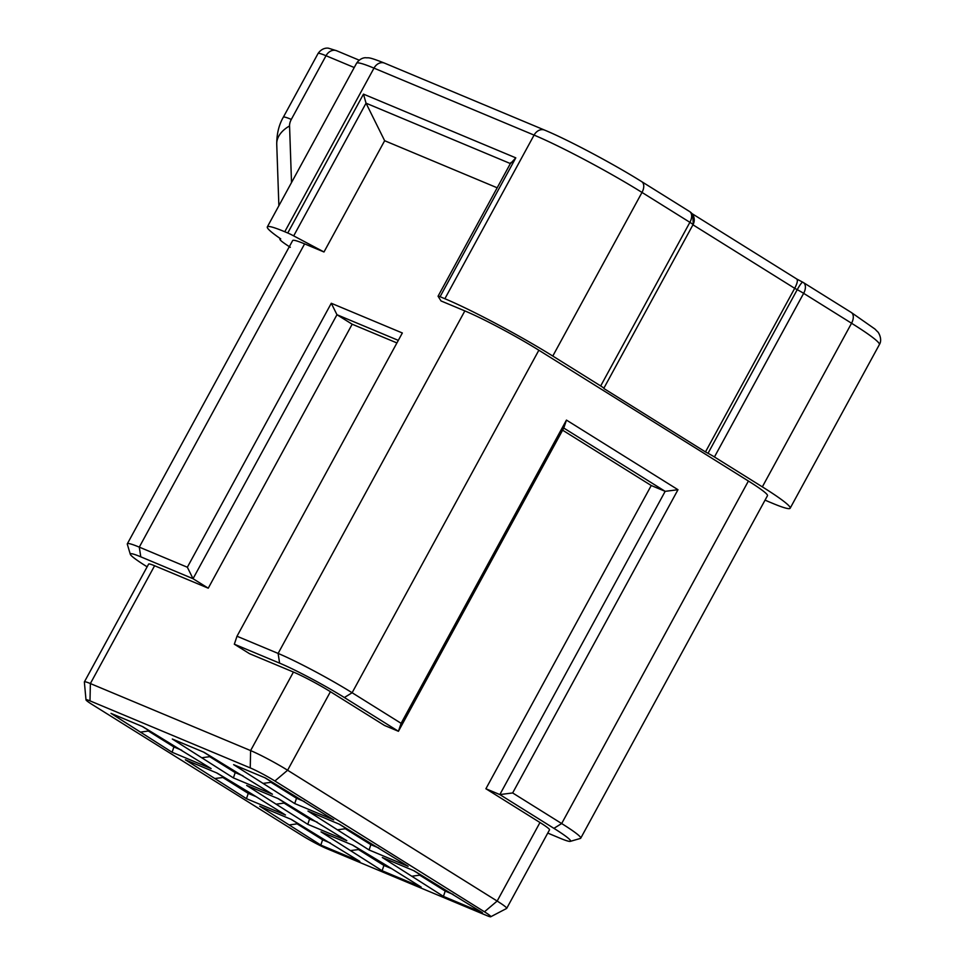 <?xml version="1.0" encoding="UTF-8"?>
<svg xmlns="http://www.w3.org/2000/svg" width="965" height="965" viewBox="0 0 965 965"><rect width="100%" height="100%" fill="white"/><g stroke="black" fill="none" stroke-linecap="round" stroke-linejoin="round"><path stroke-width="1.45" d="M187.355 567.239L193.036 578.698L336.966 314.723L331.284 303.263L187.355 567.239L139.286 547.131A59.818 4.668 -151.4 0 0 127.32 543.814L292.66 240.562A59.818 4.668 -151.4 0 1 304.614 243.88L323.987 251.986L293.686 235.882A9.964 0.784 -151.4 0 0 287.763 232.999L284.772 231.745A87.236 6.803 -151.4 0 0 267.329 226.908A87.236 6.803 -151.4 0 0 280.719 238.874L280.019 239.296L279.995 238.367M267.329 226.908L356.543 63.292C360.584 57.357 365.626 57.719 365.651 57.731C369.197 58.202 367.146 56.247 384.589 63.147L544.694 130.13C567.77 139.648 613.776 164.098 641.701 181.637L689.601 211.54A9.964 5.995 122 0 1 689.891 222.324A9.964 0.784 28.6 0 1 693.039 224.628L603.837 388.256A9.964 0.784 -151.4 0 0 600.688 385.952L552.788 356.049A87.236 6.803 -151.4 0 0 444.877 298.728L440.076 296.713A9.964 0.784 -151.4 0 0 438.086 296.171A9.964 0.784 -151.4 0 0 438.11 296.303L441.029 300.947L464.853 310.911A59.818 4.668 28.6 0 1 538.856 350.223L748.406 481.028A59.818 4.668 28.6 0 1 767.489 495.672L580.737 838.187A59.818 4.668 -151.4 0 0 561.666 823.543L512.656 792.953L677.985 489.713L566.455 420.089L401.114 723.328L398.436 731.289L384.504 725.463L330.428 691.7A29.903 2.34 28.6 0 0 293.432 672.05L250.611 750.589L90.372 683.558A29.903 2.34 -151.4 0 0 84.389 681.893A29.903 2.34 -151.4 0 0 84.365 682.026L85.994 699.842A19.939 1.556 -151.4 0 0 92.363 704.643L301.924 835.449A19.939 1.556 -151.4 0 0 326.58 848.549L486.818 915.592A19.939 1.556 -151.4 0 0 490.751 916.75A19.939 1.556 -151.4 0 0 484.454 911.804L274.892 780.999A19.939 1.556 -151.4 0 0 250.237 767.899L89.998 700.867A19.939 1.556 -151.4 0 0 85.994 699.842M689.987 211.817A9.964 9.843 147.9 0 1 693.039 224.628L603.837 388.256M796.668 279.006C798.031 280.067 797.367 283.167 794.69 288.318L693.292 225.026L692.761 214.688A9.964 9.964 0 0 0 689.601 211.54M691.953 213.579L796.873 279.078M705.475 451.934L708.033 453.297L797.235 289.669A9.964 0.784 28.6 0 1 803.652 293.336A9.964 5.995 122 0 0 803.363 282.552A9.964 5.995 122 0 0 802.832 282.287A9.964 1.375 118 0 0 802.759 282.202A9.964 1.375 118 0 0 797.235 289.669L794.69 288.318L705.475 451.934L604.078 388.642M765.088 500.075A9.964 0.784 -151.4 0 0 767.923 501.378L772.724 503.38A87.236 6.803 -151.4 0 0 790.166 508.217A87.236 6.803 -151.4 0 0 762.338 486.867L714.438 456.964A9.964 0.784 -151.4 0 0 708.033 453.297M386.326 865.34L421.138 887.064L382.128 870.744L321.019 831.854L352.792 845.147L386.326 865.34M250.659 793.266L285.471 815.003L246.461 798.682L185.364 759.793L217.125 773.086L250.659 793.266M307.775 824.327L346.785 840.648L278.439 798.731L246.666 785.438L307.775 824.327L309.56 819.02L317.376 822.289M172.108 752.266L211.118 768.586L142.772 726.669L110.999 713.376L172.108 752.266L173.893 746.958L181.722 750.227M233.409 777.911L172.313 739.021L204.085 752.314L272.432 794.231L233.409 777.911L235.195 772.603L243.023 775.872M482.452 912.709L443.43 896.389L382.333 857.499L414.106 870.792L482.452 912.709M369.076 849.972L307.98 811.082L339.74 824.375L408.086 866.293L369.076 849.972L370.862 844.665L378.69 847.946M294.723 803.555L233.614 764.666L265.387 777.959L333.733 819.876L294.723 803.555L296.508 798.248L304.337 801.529M320.814 845.099L259.718 806.209L291.49 819.502L359.836 861.419L320.814 845.099L322.6 839.791L297.184 823.917M323.094 838.887L322.6 839.791L330.428 843.06M298.221 823.7L289.633 824.882M298.173 823.796L290.911 819.261M174.388 746.054L173.893 746.958L148.465 731.084M149.515 730.867L140.914 732.049M149.466 730.963L142.193 726.428M235.689 771.698L235.195 772.603L209.779 756.729M210.816 756.524L202.228 757.694M210.768 756.608L203.506 752.073M297.003 797.343L296.508 798.248L271.081 782.386M272.13 782.169L263.529 783.339M272.082 782.253L264.808 777.718M248.741 792.47L248.246 793.375L256.075 796.644M246.461 798.682L248.246 793.375L222.831 777.5M223.868 777.283L216.546 772.844M223.82 777.38L215.267 778.466M310.055 818.115L309.56 819.02L284.132 803.145M285.17 802.94L276.581 804.11M285.121 803.025L277.86 798.489M371.356 843.76L370.862 844.665L345.446 828.802M346.483 828.585L337.883 829.755M346.435 828.67L339.161 824.134M384.408 864.531L383.913 865.436L391.742 868.705M382.128 870.744L383.913 865.436L358.485 849.562M359.535 849.357L352.213 844.906M359.487 849.441L350.934 850.527M445.709 890.176L445.215 891.081L453.043 894.362M443.43 896.389L445.215 891.081L419.799 875.219M420.837 875.002L412.248 876.172M420.788 875.086L413.527 870.551M490.751 916.75L506.601 908.463A29.903 2.34 -151.4 0 0 506.697 908.379A29.903 2.34 -151.4 0 0 497.156 901.057L287.606 770.239A29.903 2.34 -151.4 0 0 250.611 750.589L250.237 767.899M84.389 681.893L148.622 564.091A29.903 2.34 28.6 0 1 154.605 565.743L208.247 588.192L352.177 324.216L396.917 342.937M208.247 588.192L193.036 578.698L140.781 556.829A52.339 4.089 -151.4 0 0 130.311 554.296A52.339 4.089 -151.4 0 0 147.018 566.745L147.138 566.817M127.32 543.814A59.818 4.668 -151.4 0 0 127.308 544.212L130.311 554.296M280.719 238.874C278.197 238.789 281.394 241.6 290.332 247.293M547.758 833.072L560.146 838.259A52.339 4.089 -151.4 0 0 570.315 841.359A52.339 4.089 -151.4 0 0 553.91 828.344L499.834 794.581L485.902 788.755L651.242 485.516L562.607 430.185M293.432 672.05L249.537 653.691L234.326 644.198L279.609 663.136A52.339 4.089 28.6 0 1 344.36 697.526L398.436 731.289L563.777 428.05L566.455 420.089M484.454 911.804L497.156 901.057L539.978 822.518A29.903 2.34 28.6 0 1 549.519 829.84L506.697 908.379M539.978 822.518L485.902 788.755M331.284 303.263L402.345 332.985L237.004 636.237L278.113 653.426A59.818 4.668 28.6 0 1 352.116 692.737L401.114 723.328M323.987 251.986L384.649 140.721L497.168 187.789M398.316 340.38L336.966 314.723L352.177 324.216M234.326 644.198L237.004 636.237M570.315 841.359L580.399 838.428A59.818 4.668 -151.4 0 0 580.737 838.187M563.777 428.05L665.175 491.342L499.834 794.581L512.656 792.953M651.242 485.516L665.175 491.342L677.985 489.713M510.473 163.604L515.793 157.85L440.076 296.713M515.793 157.85L363.479 94.124L366.037 103.183L510.376 163.567M384.649 140.721L366.037 103.183L293.686 235.882M278.873 205.75L276.738 144.195C276.738 133.761 278.933 124.762 283.336 117.199A39.879 3.112 28.6 0 1 291.309 119.407L326.025 55.729A39.879 3.112 -151.4 0 0 318.052 53.509C322.37 47.225 328.04 48.045 328.619 48.25L336.64 50.747A9.964 7.925 -67.3 0 0 326.025 55.729L354.227 67.526M291.514 182.554L289.56 125.945A9.964 5.995 -58 0 1 291.309 119.407M284.772 231.745L373.986 68.129L534.079 135.1A87.236 6.803 28.6 0 1 642.002 192.433L689.891 222.324L600.688 385.952M356.543 63.292A87.236 6.803 28.6 0 1 373.986 68.129A9.964 7.925 112.7 0 1 384.589 63.147M544.694 130.13A9.964 7.925 112.7 0 0 534.079 135.1L444.877 298.728M641.701 181.637A9.964 5.995 122 0 1 642.002 192.433L552.788 356.049M762.338 486.867L851.552 323.239L803.652 293.336L714.438 456.964M796.897 279.09L802.759 282.202A9.964 9.964 0 0 1 803.363 282.552L851.251 312.455A9.964 5.995 122 0 1 851.552 323.239A87.236 6.803 28.6 0 1 879.368 344.602L790.166 508.217M274.892 780.999L287.606 770.239L330.428 691.7M89.998 700.867L90.372 683.558L154.605 565.743M140.781 556.829L139.286 547.131L304.614 243.88M538.856 350.223L352.116 692.737L344.36 697.526M464.853 310.911L278.113 653.426L279.609 663.136M553.91 828.344L561.666 823.543L748.406 481.028M363.479 94.124L287.763 232.999M276.738 144.195A39.879 23.775 -2 0 1 289.56 125.945M359.149 60.168L336.64 50.747M851.251 312.455L874.929 329.029L877.559 331.731C878.222 331.719 882.818 339.294 879.368 344.602M510.931 162.554L438.086 296.171M283.336 117.199L318.052 53.509"/></g></svg>
